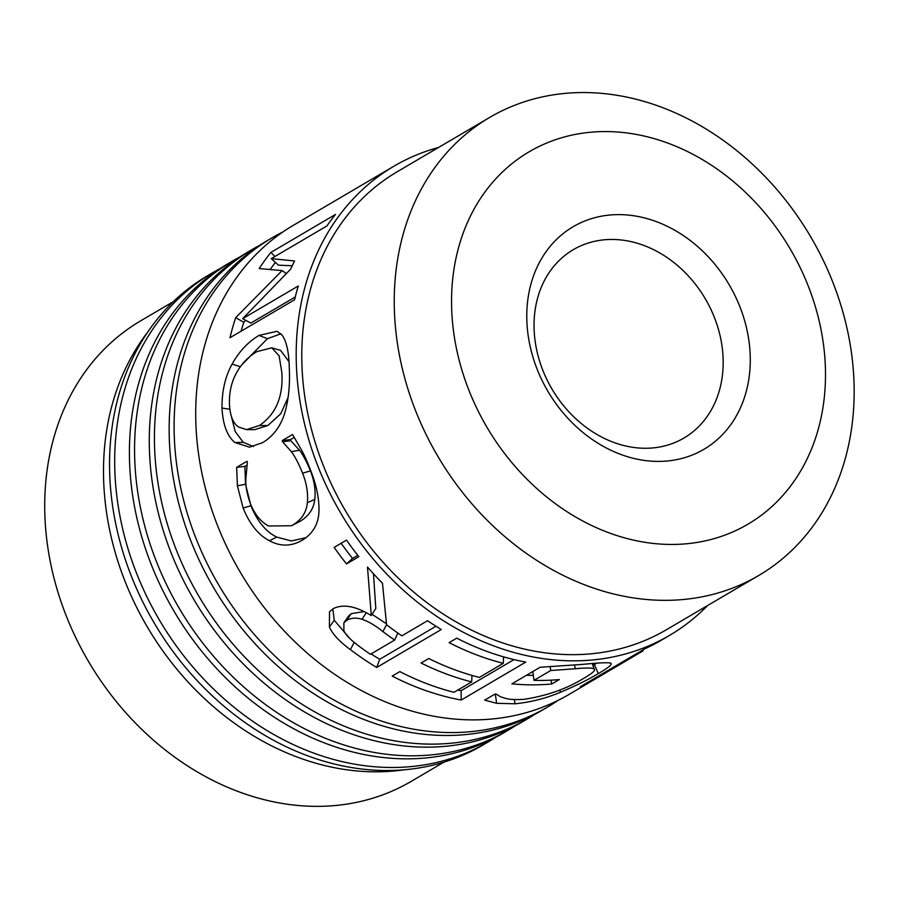<?xml version="1.0" encoding="UTF-8"?>
<svg xmlns="http://www.w3.org/2000/svg" width="899" height="899" viewBox="0 0 899 899"><rect width="100%" height="100%" fill="white"/><g stroke="black" fill="none" stroke-linecap="round" stroke-linejoin="round"><path stroke-width="1.35" d="M305.997 537.692L291.343 540.951L276.69 537.063C265.868 531.736 257.283 521.285 250.933 505.721L245.517 484.28L244.899 466.401L236.639 467.356L247 461.277A272.071 221.592 59.6 0 0 247.326 462.569L245.787 479.504C245.596 486.584 247.158 494.697 250.473 503.833C254.664 514.284 260.676 521.667 268.509 525.994L291.433 525.758L300.48 521.105C309.042 515.756 313.807 508.519 314.785 499.406C315.796 490.371 314.347 480.864 310.413 470.874C306.862 462.019 303.221 455.13 299.479 450.208L290.815 440.735A262.137 213.501 -120.4 0 1 290.534 439.589L294.231 437.42M244.899 466.401L246.888 465.233M290.534 439.589L282.264 440.544L292.523 434.52L300.727 448.623C303.761 453.815 306.885 460.625 310.099 469.031C316.426 484.786 319.381 498.967 318.954 511.598C318.448 524.139 312.83 533.714 302.086 540.31C291.287 546.491 280.421 546.648 269.498 540.782C258.485 535.107 249.686 524.196 243.112 508.047L237.415 485.82L236.639 467.356M290.815 440.735L282.567 441.735A272.071 221.592 -120.4 0 1 282.264 440.544M299.479 450.208L291.366 451.68L282.567 441.735M291.433 525.758L293.254 524.758C301.817 519.397 306.514 512.037 307.357 502.676C308.256 493.394 306.66 483.572 302.592 473.211C298.906 464.008 295.164 456.827 291.366 451.68M245.517 484.28L237.415 485.82M302.716 539.928L303.345 539.535M514.003 659.596L461.108 690.679A262.137 213.501 -120.4 0 1 457.816 690.05M456.771 638.144A272.071 221.592 59.6 0 0 525.769 662.091L461.198 700.04A272.071 221.592 -120.4 0 1 392.189 676.082L399.83 671.598A272.071 221.592 59.6 0 0 453.984 692.297L471.672 681.903A272.071 221.592 -120.4 0 1 421.092 663.013L428.733 658.518A272.071 221.592 59.6 0 0 479.313 677.408L503.283 663.327A272.071 221.592 -120.4 0 1 449.129 642.628L456.771 638.144M503.597 656.854L503.283 663.327M471.997 675.43L471.672 681.903M461.108 690.679L461.198 700.04M591.542 680.127L591.958 680.88A272.071 221.592 -120.4 0 1 580.304 686.735L644.875 648.786A272.071 221.592 59.6 0 0 658.843 641.65L655.843 643.313M642.661 650.089L643.088 650.831L591.958 680.88M707.682 605.476A272.071 221.592 -120.4 0 1 669.586 635.357A272.071 221.592 -120.4 0 1 562.268 660.529A272.071 221.592 -120.4 0 1 312.751 452.152A272.071 221.592 -120.4 0 1 393.919 166.214L293.434 225.267A272.071 221.592 -120.4 0 0 212.265 511.194A272.071 221.592 -120.4 0 0 461.783 719.571A272.071 221.592 -120.4 0 0 569.101 694.399L643.088 650.831M533.321 675.363A262.137 213.501 -120.4 0 1 526.398 675.318M596.509 663.248L593.093 665.271M550.918 680.161L551.806 683.97A272.071 221.592 -120.4 0 1 521.364 684.555A272.071 221.592 -120.4 0 1 511.902 683.836L540.108 667.26L582.237 664.417C597.768 662.889 607.117 662.417 610.286 663.001L611.151 663.642M532.804 671.553L534.006 680.341A272.071 221.592 59.6 0 0 559.347 679.543L551.806 683.97M550.177 666.743L550.694 670.53L534.006 680.341M592.34 663.597L594.104 668.991C592.587 667.8 586.328 667.721 575.326 668.744L550.694 670.53M495.315 694.084L496.63 703.299L484.673 700.141L495.034 694.05A272.071 221.592 59.6 0 0 496.304 694.174L500.541 696.792L504.867 698.175C509.115 699.512 515.588 699.883 524.263 699.287C546.806 695.837 566.718 688.803 584.024 678.172C592.576 673.194 595.936 670.126 594.104 668.991L592.52 663.586M610.286 663.001C613.208 663.765 609.219 667.305 598.296 673.598C587.732 679.925 575.135 686.128 560.482 692.23C546.086 698.309 530.972 702.164 515.161 703.793L496.63 703.299M363.881 611.635L351.307 613.635L348.531 616.096L343.856 622.872L343.901 630.84C345.666 634.716 350.071 639.335 357.117 644.718A272.071 221.592 59.6 0 0 370.399 654.303L394.683 640.043A272.071 221.592 -120.4 0 1 382.918 631.615C375.49 625.58 368.523 621.479 362.016 619.299C356.071 617.456 350.913 617.849 346.542 620.479L343.856 622.872M366.241 612.803L362.016 619.299M397.808 633.031L394.683 640.043M386.435 623.76L372.062 614.332M435.97 626.243L379.715 659.293L376.726 667.463A272.071 221.592 -120.4 0 1 350.408 649.64C339.519 641.639 332.518 634.098 329.405 627.019L329.517 611.747L333.259 608.634C343.07 603.768 355.746 606.072 371.287 615.534L375.804 608.477L373.478 573.776M349.925 638.616L334.248 620.254L332.81 608.904M379.715 659.293A262.137 213.501 -120.4 0 1 371.096 653.899M371.287 615.534L367.489 567.055A272.071 221.592 59.6 0 0 382.468 583.204L386.559 624.704A272.071 221.592 59.6 0 0 401.853 635.829L427.542 620.726A272.071 221.592 59.6 0 0 441.297 629.514L376.726 667.463M357.791 555.312L352.52 558.414A262.137 213.501 -120.4 0 1 341.171 543.266M334.158 547.379L346.508 540.119A272.071 221.592 59.6 0 0 358.858 556.661L346.508 563.92A272.071 221.592 -120.4 0 1 334.158 547.379M352.52 558.414L346.508 563.92M288.95 361.612L280.567 350.385L271.734 347.834L256.799 351.666C248.146 356.869 241.37 363.938 236.493 372.883C231.515 381.918 229.166 392.155 229.436 403.595C229.886 415.203 232.863 422.979 238.37 426.935L246.495 429.598L259.373 425.553C275.824 414.293 283.32 396.706 281.87 372.782L279.117 355.779L271.734 347.834M246.495 429.598L254.619 429.688L267.823 425.53L280.735 413.776L288.13 397.369M253.507 446.522L243.292 442.375L235.257 431.587L230.987 414.978M241.91 364.691L267.419 338.687L280.926 333.787M240.348 366.736L232.122 364.095C239.055 351.554 248 342.002 258.946 335.428L276.993 331.293L281.893 334.855C286.556 341.171 289.029 352.386 289.298 368.511C290.096 385.154 288.545 400.1 284.635 413.349C280.589 426.407 273.274 436.172 262.677 442.645L249.495 447.163L234.853 442.499C227.166 436.094 222.896 424.609 222.008 408.056C221.851 391.166 225.222 376.512 232.122 364.095M243.292 442.375L234.853 442.499M270.307 269.295A262.137 213.501 -120.4 0 1 275.397 262.396M241.067 331.225A262.137 213.501 -120.4 0 1 243.831 322.28L245.708 320.302M292.231 265.756L278.454 265.183L271.284 258.631L294.557 260.968A272.071 221.592 59.6 0 0 290.692 269.104L242.651 318.684L250.866 323.056L295.254 296.962M274.925 256.485L270.914 252.405L335.484 214.456A272.071 221.592 59.6 0 0 326.91 225.941L271.284 258.631M286.23 273.487L282.14 270.565L259.193 268.565A272.071 221.592 -120.4 0 1 270.914 252.405M243.831 322.28L235.684 317.684L282.14 270.565M242.651 318.684L298.277 285.994A272.071 221.592 59.6 0 0 294.58 299.772L229.998 337.721A272.071 221.592 -120.4 0 1 235.684 317.684M393.919 166.214A272.071 221.592 -120.4 0 1 438.555 147.47M654 600.038A265.621 216.333 -120.4 0 1 410.405 396.594A265.621 216.333 -120.4 0 1 489.64 117.454A265.621 216.333 -120.4 0 1 810.718 236.853A265.621 216.333 -120.4 0 1 758.778 575.461A265.621 216.333 -120.4 0 1 654 600.038M758.778 575.461L666.316 629.783A265.621 216.333 -120.4 0 1 561.538 654.36A265.621 216.333 -120.4 0 1 317.943 450.927A265.621 216.333 -120.4 0 1 397.178 171.776L489.64 117.454M558.077 700.366A272.071 221.592 -120.4 0 1 547.502 707.097A272.071 221.592 -120.4 0 1 440.173 732.269A272.071 221.592 -120.4 0 1 190.667 523.892A272.071 221.592 -120.4 0 1 271.824 237.954A272.071 221.592 -120.4 0 1 282.848 231.987M547.502 707.097L542.547 710.008A272.071 221.592 -120.4 0 1 435.217 735.18A272.071 221.592 -120.4 0 1 185.711 526.803A272.071 221.592 -120.4 0 1 266.868 240.865L271.824 237.954M535.085 714.154A272.071 221.592 -120.4 0 1 527.825 718.649A272.071 221.592 -120.4 0 1 420.507 743.821A272.071 221.592 -120.4 0 1 170.99 535.444A272.071 221.592 -120.4 0 1 252.158 249.517A272.071 221.592 -120.4 0 1 259.62 245.371M527.825 718.649L522.679 721.683A272.071 221.592 -120.4 0 1 415.349 746.855A272.071 221.592 -120.4 0 1 165.843 538.479A272.071 221.592 -120.4 0 1 247 252.54L252.158 249.517M515.217 725.83A272.071 221.592 -120.4 0 1 507.957 730.325A272.071 221.592 -120.4 0 1 400.639 755.497A272.071 221.592 -120.4 0 1 151.122 547.12A272.071 221.592 -120.4 0 1 232.29 261.193A272.071 221.592 -120.4 0 1 239.741 257.035M507.957 730.325L502.811 733.359A272.071 221.592 -120.4 0 1 395.481 758.531A272.071 221.592 -120.4 0 1 145.975 550.154A272.071 221.592 -120.4 0 1 227.132 264.216L232.29 261.193M495.349 737.506A272.071 221.592 -120.4 0 1 488.09 742.001A272.071 221.592 -120.4 0 1 380.76 767.173A272.071 221.592 -120.4 0 1 131.254 558.796A272.071 221.592 -120.4 0 1 212.411 272.869A272.071 221.592 -120.4 0 1 219.873 268.711M488.09 742.001L482.943 745.035A272.071 221.592 -120.4 0 1 375.613 770.207A272.071 221.592 -120.4 0 1 126.107 561.83A272.071 221.592 -120.4 0 1 207.264 275.892L212.411 272.869M404.145 769.791A267.059 217.513 -120.4 0 1 364.679 771.511A267.059 217.513 -120.4 0 1 136.086 606.207A267.059 217.513 -120.4 0 1 147.29 332.675M443.904 762.161L411.236 781.355A267.059 217.513 -120.4 0 1 305.896 806.055A267.059 217.513 -120.4 0 1 60.975 601.521A267.059 217.513 -120.4 0 1 140.637 320.853L173.305 301.659M640.863 448.14A109.229 88.956 -120.4 0 1 540.692 364.488A109.229 88.956 -120.4 0 1 573.27 249.697A109.229 88.956 -120.4 0 1 705.31 298.794A109.229 88.956 -120.4 0 1 683.948 438.038A109.229 88.956 -120.4 0 1 640.863 448.14M653.022 461.266A129.085 105.138 -120.4 0 1 535.321 271.206A129.085 105.138 -120.4 0 1 727.291 281.623A129.085 105.138 -120.4 0 1 653.022 461.266M662.765 544.21A215.962 175.901 -120.4 0 1 465.851 226.233A215.962 175.901 -120.4 0 1 787.018 243.651A215.962 175.901 -120.4 0 1 662.765 544.21M310.413 470.874L302.592 473.211M314.785 499.406L307.357 502.676M300.48 521.105L293.254 524.758M250.933 505.721L243.112 508.047M276.69 537.063L269.498 540.782M574.483 665.002L575.326 668.744M514.217 699.534L515.161 703.793M559.661 690.027L560.482 692.23M594.374 664.518L598.296 673.598M351.307 613.635L346.542 620.479M386.548 624.636L382.918 631.615M334.248 620.254L329.405 627.019M354.206 642.414L350.408 649.64M267.823 425.53L259.373 425.553M229.886 409.27L222.008 408.056M267.419 338.687L258.946 335.428M669.586 635.357L657.944 642.201"/></g></svg>
